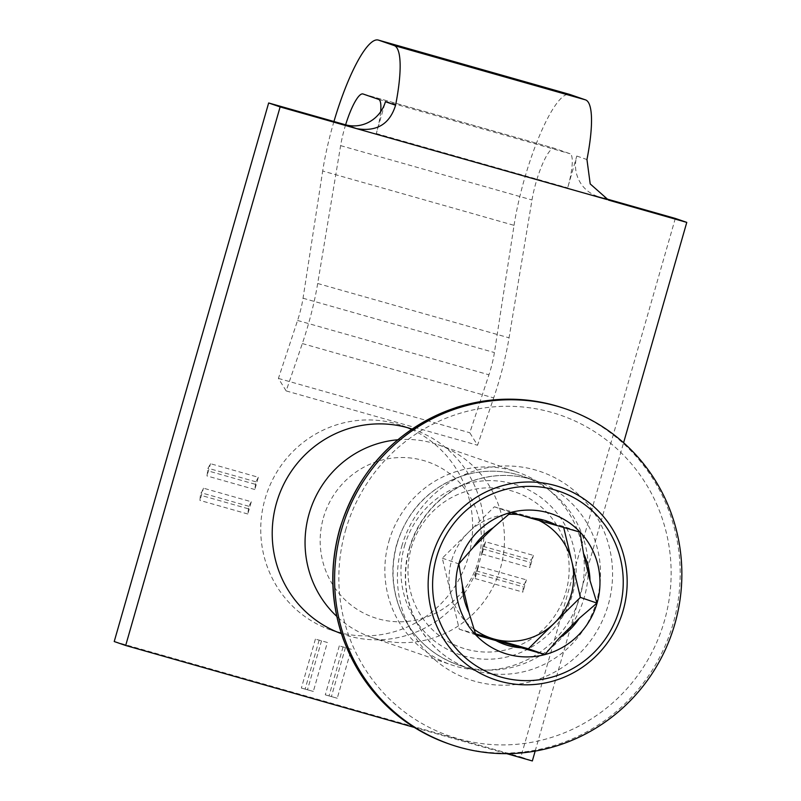 <?xml version="1.0" encoding="UTF-8"?>
<svg xmlns="http://www.w3.org/2000/svg" width="801" height="801" viewBox="0 0 801 801"><rect width="100%" height="100%" fill="white"/><g stroke="black" fill="none" stroke-linecap="round" stroke-linejoin="round"><path stroke-width="0.6" stroke-dasharray="4 3" d="M380.655 111.739A33.111 7.159 105.9 0 1 376.3 133.527L385.421 101.707M333.947 121.502A94.238 20.365 -74.1 0 0 322.683 171.003L514.052 225.341L494.407 352.56A33.111 7.159 -74.1 0 1 488.94 374.798L469.786 432.75L477.536 445.256L493.686 397.897A89.141 19.264 -74.1 0 0 509.056 337.832L531.994 199.97A38.198 8.26 -74.1 0 1 554.292 148.285L362.923 93.947M345.621 124.816A38.198 8.26 105.9 0 0 340.625 145.632L317.687 283.494A89.141 19.264 105.9 0 1 302.327 343.559L286.167 390.918L278.418 378.422L297.571 320.46A33.111 7.159 105.9 0 0 303.038 298.222L322.683 171.003M604.194 198.237L598.768 196.696A33.111 32.32 -71 0 1 597.095 196.175A33.111 32.32 -71 0 1 576.79 156.045L567.669 187.865A33.111 7.159 -74.1 0 0 570.022 153.712L554.382 148.315A38.198 8.26 -74.1 0 0 554.292 148.285M514.052 225.341A94.238 20.365 105.9 0 1 569.591 94.388M535.168 751.088L623.589 442.743M675.313 218.433L520.88 756.995L532.345 760.95M327.369 642.482L315.404 639.088L327.369 642.482L313.331 691.443L301.366 688.049L313.331 691.443M315.404 639.088L301.366 688.049M351.289 649.281L339.324 645.876L351.289 649.281L337.251 698.242L325.286 694.837L337.251 698.242M339.324 645.876L325.286 694.837M251.314 501.756L248.861 506.292L247.799 514.002L251.314 501.756L203.464 488.179L200.32 495.158L199.96 500.415L203.464 488.179M247.799 514.002L199.96 500.415M485.576 541.806L482.432 548.785L482.072 554.042L485.576 541.806L533.416 555.393L530.272 562.372L529.912 567.629L533.416 555.393M482.072 554.042L529.912 567.629M478.557 566.287L475.414 573.266L475.053 578.522L478.557 566.287L526.397 579.874L523.253 586.853L522.893 592.109L526.397 579.874M475.053 578.522L522.893 592.109M337.191 632.039A108.245 105.672 -71 0 1 336.861 631.939A108.245 105.672 -71 0 1 331.404 630.227A108.245 105.672 -71 0 1 266.783 493.446A108.245 105.672 -71 0 1 401.972 425.571A108.245 105.672 -71 0 1 407.649 427.724M411.474 429.386A108.245 105.672 -71 0 1 466.593 562.352A108.245 105.672 -71 0 1 341.236 633.08M114.223 641.531L520.88 756.995M258.333 477.276L255.879 481.812L254.818 489.521L258.333 477.276L210.493 463.699L208.04 468.235L206.978 475.934L210.493 463.699M254.818 489.521L206.978 475.934M286.167 390.918L477.536 445.256M278.418 378.422L469.786 432.75M414.337 727.438L506.643 753.651M411.994 429.036A108.245 105.672 -71 0 1 413.446 429.526A108.245 105.672 -71 0 1 478.978 563.524A108.245 105.672 -71 0 1 348.325 635.894A108.245 105.672 -71 0 1 342.868 634.182A108.245 105.672 -71 0 1 341.426 633.671M476.114 570.823L523.954 584.41M475.414 573.266L523.253 586.853M483.133 546.342L530.973 559.929M482.432 548.785L530.272 562.372M248.861 506.292L201.021 492.715M248.16 508.745L200.32 495.158M255.879 481.812L208.04 468.235M255.179 484.265L207.339 470.678M345.461 647.558L331.424 696.52M343.068 646.878L329.031 695.839M321.541 640.77L307.504 689.731M319.148 640.089L305.111 689.05M473.952 629.155A63.669 62.158 -71 0 1 450.793 593.681A63.669 62.158 -71 0 1 468.335 532.485A63.669 62.158 -71 0 1 508.635 514.382M518.507 514.592A63.669 62.158 -71 0 1 528.9 516.585L563.433 526.387L579.984 532.104M475.464 633.781L459.273 629.185L442.302 558.177L494.377 506.783L528.9 516.585A63.669 62.158 -71 0 1 538.512 520.219M494.377 506.783L510.928 512.49M563.433 526.387L563.664 527.388M459.273 629.185L475.834 634.893M323.434 517.696A82.343 80.39 -71 0 1 459.093 482.092A82.343 80.39 -71 0 1 419.784 619.173A82.343 80.39 -71 0 1 323.434 517.696M397.676 439.789A101.877 99.454 -71 0 1 437.977 444.725A101.877 99.454 -71 0 1 498.793 573.456A101.877 99.454 -71 0 1 371.554 637.346A101.877 99.454 -71 0 1 336.77 616.38M388.896 541.386A101.877 99.454 -71 0 1 517.796 472.25A101.877 99.454 -71 0 1 578.612 600.98A101.877 99.454 -71 0 1 451.374 664.87A101.877 99.454 -71 0 1 388.896 541.386M411.243 547.974A82.343 80.39 -71 0 1 546.903 512.37A82.343 80.39 -71 0 1 507.594 649.461A82.343 80.39 -71 0 1 411.243 547.974M442.302 558.177L458.853 563.894M576.79 156.045L586.953 159.549M598.768 196.696L606.948 199.519M303.038 298.222L494.407 352.56M376.3 133.527L567.669 187.865M378.653 99.374L570.022 153.712M363.013 93.977L554.382 148.315M340.625 145.632L531.994 199.97M317.687 283.494L509.056 337.832M302.327 343.559L493.686 397.897M297.571 320.46L488.94 374.798M404.495 546.062A89.522 87.399 -71 0 1 551.989 507.353A89.522 87.399 -71 0 1 509.256 656.389A89.522 87.399 -71 0 1 404.495 546.062M397.016 544.059A99.704 97.342 -71 0 1 523.173 476.395A99.704 97.342 -71 0 1 582.687 602.392A99.704 97.342 -71 0 1 458.162 664.92A99.704 97.342 -71 0 1 397.016 544.059M409.261 548.284A99.704 97.342 -71 0 1 535.418 480.62A99.704 97.342 -71 0 1 594.933 606.617A99.704 97.342 -71 0 1 470.407 669.135A99.704 97.342 -71 0 1 409.261 548.284M401.772 546.292A109.897 107.294 -71 0 1 582.838 498.773A109.897 107.294 -71 0 1 530.372 681.731A109.897 107.294 -71 0 1 401.772 546.292M345.561 530.322A169.752 165.727 -71 0 1 625.231 456.93A169.752 165.727 -71 0 1 544.189 739.533A169.752 165.727 -71 0 1 345.561 530.322M564.385 408.44A177.391 173.186 -71 0 1 670.277 632.59A177.391 173.186 -71 0 1 448.73 743.829M608.56 200.13L597.095 196.175M331.404 630.227L342.868 634.182M401.972 425.571L413.446 429.526M371.554 637.346L451.374 664.87M437.977 444.725L517.796 472.25M523.173 476.395C504.199 469.997 484.995 469.476 465.571 474.843C430.938 485.857 408.009 508.895 396.785 543.969C390.377 567.218 391.819 589.846 401.101 611.864C412.815 637.646 431.829 655.328 458.162 664.92L470.407 669.135C448.58 661.366 431.589 647.458 419.404 627.423C405.286 602.702 401.972 576.35 409.481 548.375C419.394 516.695 439.419 494.577 469.536 482.032C491.484 473.761 513.441 473.291 535.418 480.62L523.173 476.395"/><path stroke-width="1.2" d="M280.12 106.923L268.655 102.969L114.223 641.531L125.687 645.486L280.12 106.923L356.665 128.651C376.76 131.965 389.727 124.145 395.584 105.211A89.141 19.264 -74.1 0 0 394.092 45.517L585.461 99.855A89.141 19.264 105.9 0 1 586.953 159.549L590.207 183.93L608.56 200.13L686.777 222.388L675.313 218.433L604.194 198.237M395.584 105.211L385.421 101.707A33.111 32.32 -71 0 1 345.201 124.706L356.665 128.651L606.948 199.519M378.462 40.12L569.831 94.458A94.238 20.365 105.9 0 0 569.591 94.388L378.222 40.05A94.238 20.365 -74.1 0 1 378.462 40.12L394.092 45.517M378.222 40.05A94.238 20.365 -74.1 0 0 333.947 121.502M345.621 124.816A38.198 8.26 105.9 0 1 362.923 93.947A38.198 8.26 105.9 0 1 363.013 93.977L378.653 99.374A33.111 7.159 105.9 0 1 380.655 111.739M569.831 94.458L585.461 99.855M506.643 753.651L532.345 760.95L535.168 751.088M623.589 442.743L686.777 222.388M407.649 427.724A108.245 105.672 -71 0 1 411.474 429.386M341.236 633.08A108.245 105.672 -71 0 1 337.191 632.039M268.655 102.969L345.201 124.706M125.687 645.486L414.337 727.438M341.426 633.671A108.245 105.672 -71 0 1 278.257 497.401A108.245 105.672 -71 0 1 411.994 429.036M508.635 514.382A63.669 62.158 -71 0 1 518.507 514.592M473.251 547.413L458.853 563.894L462.397 585.251L468.885 612.354L475.834 634.893L544.89 654.497L559.278 638.027L579.163 618.402L596.965 603.103L590.007 580.565L583.528 553.461L579.984 532.104L510.928 512.49L493.126 527.799L473.251 547.413A65.201 63.649 -71 0 1 493.126 527.799M538.512 520.219A63.669 62.158 -71 0 1 571.914 561.891L580.405 597.396L596.965 603.103M563.664 527.388L571.914 561.891A63.669 62.158 -71 0 1 571.153 594.773A63.669 62.158 -71 0 1 554.372 623.098L528.33 648.79L544.89 654.497M458.793 563.874A73.602 71.86 -71 0 1 580.054 532.044A73.602 71.86 -71 0 1 544.92 654.587A73.602 71.86 -71 0 1 458.793 563.874M468.885 612.354A65.201 63.649 -71 0 1 462.397 585.251M521.831 647.849A65.201 63.649 -71 0 1 495.479 640.369M579.163 618.402A65.201 63.649 -71 0 1 559.278 638.027M583.528 553.461A65.201 63.649 -71 0 1 590.007 580.565M530.572 517.967A65.201 63.649 -71 0 1 556.935 525.456M528.33 648.79L475.464 633.781M580.405 597.396L554.372 623.098A63.669 62.158 -71 0 1 493.806 638.988A63.669 62.158 -71 0 1 473.952 629.155M336.77 616.38A101.877 99.454 -71 0 1 309.086 513.862A101.877 99.454 -71 0 1 397.676 439.789M341.616 529.401A177.391 173.186 -71 0 1 566.057 409.011A177.391 173.186 -71 0 1 671.949 633.17A177.391 173.186 -71 0 1 450.392 744.409A177.391 173.186 -71 0 1 341.616 529.401M436.455 557.526A97.392 95.079 -71 0 1 596.905 515.423A97.392 95.079 -71 0 1 550.417 677.556A97.392 95.079 -71 0 1 436.455 557.526M432.16 556.294A101.677 99.264 -71 0 1 599.669 512.33A101.677 99.264 -71 0 1 551.138 681.601A101.677 99.264 -71 0 1 432.16 556.294M339.954 528.83A177.391 173.186 -71 0 1 564.385 408.44C528.84 396.495 493.005 396.105 456.9 407.278C397.977 427.914 358.928 468.405 339.784 528.76C329.371 566.177 330.563 603.043 343.369 639.358C362.993 690.362 398.117 725.185 448.73 743.829A177.391 173.186 -71 0 1 339.954 528.83M448.73 743.829L450.392 744.409M564.385 408.44L566.057 409.011"/></g></svg>
